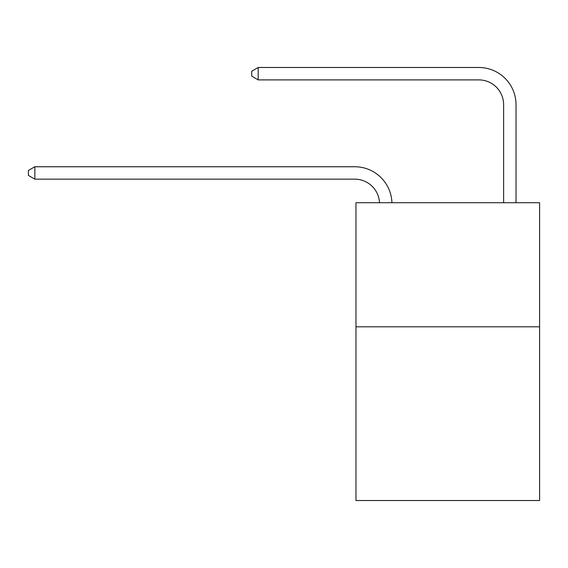 <?xml version="1.0" encoding="UTF-8"?>
<svg xmlns="http://www.w3.org/2000/svg" width="568" height="568" viewBox="0 0 568 568"><rect width="100%" height="100%" fill="white"/><g stroke="black" fill="none" stroke-linecap="round" stroke-linejoin="round"><path stroke-width="0.85" d="M539.6 326.806L539.6 500.514L355.966 500.514L355.966 202.726L539.6 202.726L539.6 326.806L355.966 326.806M354.723 179.154A24.815 24.815 0 0 1 379.509 202.726A24.815 24.815 0 0 0 354.723 179.154A24.815 24.815 0 0 1 379.509 202.726A24.815 24.815 0 0 0 354.723 179.154A24.815 24.815 0 0 1 379.509 202.726A24.815 24.815 0 0 0 354.723 179.154A24.815 24.815 0 0 1 379.509 202.726A24.815 24.815 0 0 0 354.723 179.154A24.815 24.815 0 0 1 379.509 202.726A24.815 24.815 0 0 0 354.723 179.154A24.815 24.815 0 0 1 379.509 202.726A24.815 24.815 -59.6 0 0 354.723 179.154L34.854 179.154L28.4 175.434L28.4 170.471L34.854 166.743L354.723 166.743A37.225 37.225 0 0 1 391.927 202.726M503.617 202.726L503.617 104.711A24.815 24.815 0 0 0 478.803 79.889L258.191 79.889L251.738 76.169L251.738 71.206L258.191 67.485L478.803 67.485A37.225 37.225 0 0 1 516.028 104.711L516.028 202.726M34.854 179.154L34.854 166.743L354.723 166.743M503.617 104.711A24.815 24.815 0 0 0 478.803 79.889A24.815 24.815 0 0 1 503.617 104.711A24.815 24.815 0 0 0 478.803 79.889A24.815 24.815 0 0 1 503.617 104.711A24.815 24.815 0 0 0 478.803 79.889A24.815 24.815 0 0 1 503.617 104.711A24.815 24.815 0 0 0 478.803 79.889A24.815 24.815 0 0 1 503.617 104.711A24.815 24.815 0 0 0 478.803 79.889A24.815 24.815 0 0 1 503.617 104.711A24.815 24.815 0 0 0 478.803 79.889M258.191 79.889L258.191 67.485L478.803 67.485"/></g></svg>
